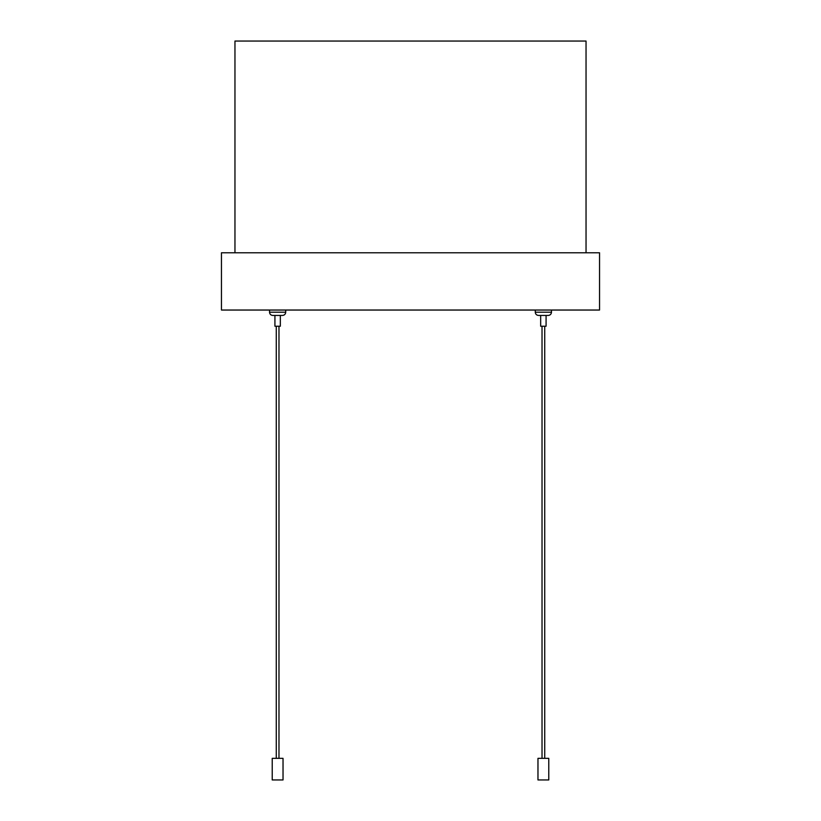 <?xml version="1.0" encoding="UTF-8"?>
<svg xmlns="http://www.w3.org/2000/svg" width="821" height="821" viewBox="0 0 821 821"><rect width="100%" height="100%" fill="white"/><g stroke="black" fill="none" stroke-linecap="round" stroke-linejoin="round"><path stroke-width="1.23" d="M234.96 252.786L234.96 41.05L586.04 41.05L586.04 252.786M599.546 310.04L599.546 252.786L221.454 252.786L221.454 310.04L599.546 310.04M540.67 315.438L546.078 315.438L546.078 326.235L540.67 326.235L540.67 315.438L538.514 315.438C536.544 315.243 535.466 314.166 535.271 312.196L535.271 310.04M538.514 315.438L548.233 315.438C550.203 315.243 551.281 314.166 551.476 312.196L551.476 310.04M274.922 315.438L280.33 315.438L280.33 326.235L274.922 326.235L274.922 315.438L272.767 315.438C270.797 315.243 269.719 314.166 269.524 312.196L269.524 310.04M272.767 315.438L282.486 315.438C284.456 315.243 285.534 314.166 285.729 312.196L285.729 310.04M278.976 758.347L278.976 326.235M544.723 758.347L544.723 326.235M272.223 779.95L283.029 779.95L283.029 758.347L272.223 758.347L272.223 779.95M537.971 779.95L548.777 779.95L548.777 758.347L537.971 758.347L537.971 779.95M535.271 312.196L551.476 312.196M269.524 312.196L285.729 312.196M276.277 758.347L276.277 326.235M542.024 758.347L542.024 326.235"/></g></svg>

